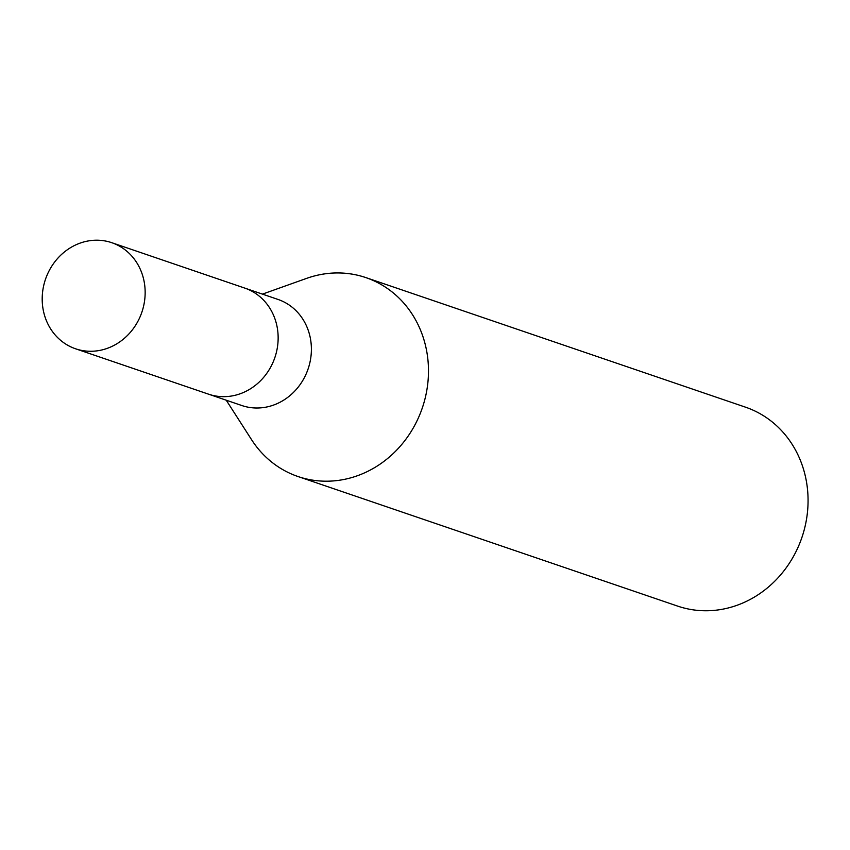 <?xml version="1.0" encoding="UTF-8"?>
<svg xmlns="http://www.w3.org/2000/svg" width="850" height="850" viewBox="0 0 850 850"><rect width="100%" height="100%" fill="white"/><g stroke="black" fill="none" stroke-linecap="round" stroke-linejoin="round"><path stroke-width="1.27" d="M208.186 394.049A56.047 50.915 -71.2 0 0 208.569 394.177L241.814 405.524A56.047 50.915 -71.2 0 0 267.176 406.906A56.047 50.915 -71.2 0 0 311.089 355.279A56.047 50.915 -71.2 0 0 278.024 299.444L244.779 288.097A56.047 50.915 -71.2 0 0 244.396 287.969M244.779 288.097A56.047 50.915 -71.2 0 1 277.844 343.931A56.047 50.915 -71.2 0 1 233.931 395.558A56.047 50.915 -71.2 0 1 208.569 394.177A56.047 50.915 -71.2 0 0 233.931 395.558A56.047 50.915 -71.2 0 0 277.844 343.921A56.047 50.915 -71.2 0 0 244.779 288.097L111.786 242.696A56.047 50.926 -71.2 0 0 86.413 241.315A56.047 50.926 -71.2 0 0 42.5 292.953A56.047 50.926 -71.2 0 0 75.576 348.787A56.047 50.926 -71.2 0 0 100.938 350.168A56.047 50.926 -71.2 0 0 144.851 298.531A56.047 50.926 -71.2 0 0 111.786 242.696M226.238 400.212L251.547 439.663A105.092 95.476 -71.2 0 0 345.578 479.124A105.092 95.476 -71.2 0 0 427.911 382.298A105.092 95.476 -71.2 0 0 365.904 277.61A105.092 95.476 -71.2 0 0 318.336 275.017A105.092 95.476 -71.2 0 0 306.584 278.386L262.448 294.121M251.239 439.174A105.092 95.476 -71.2 0 0 298.01 476.531L677.599 606.093A105.092 95.476 -71.2 0 0 725.167 608.685A105.092 95.476 -71.2 0 0 807.5 511.859A105.092 95.476 -71.2 0 0 745.492 407.171L365.904 277.61M298.01 476.531A105.092 95.476 -71.2 0 0 345.578 479.124A105.092 95.476 -71.2 0 0 427.518 356.362A105.092 95.476 -71.2 0 0 318.346 275.028A105.092 95.476 -71.2 0 0 306.053 278.577M208.569 394.177L75.576 348.787"/></g></svg>
